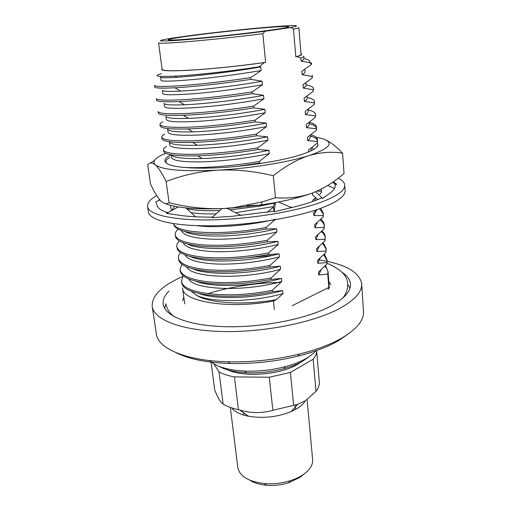 <?xml version="1.0" encoding="UTF-8"?>
<svg xmlns="http://www.w3.org/2000/svg" width="511" height="511" viewBox="0 0 511 511"><rect width="100%" height="100%" fill="white"/><g stroke="black" fill="none" stroke-linecap="round" stroke-linejoin="round"><path stroke-width="0.77" d="M156.666 195.56C150.228 199.316 147.187 202.969 147.551 206.521C148.471 214.722 173.516 220.695 212.499 219.858C251.399 219.047 297.939 211.177 322.856 201.577C337.797 195.694 345.091 190.201 344.74 185.097C344.491 182.465 342.313 180.166 338.205 178.205M147.551 206.521L148.343 211.873C149.295 220.292 174.321 226.488 213.221 225.747C252.044 225.032 298.469 217.105 323.316 207.332C338.205 201.347 345.474 195.732 345.117 190.501L344.74 185.097M275.429 202.58L274.158 211.739L292.036 207.485C300.864 205.377 308.491 203.116 314.917 200.702L321.368 198.044L322.639 198.389L329.614 193.465C333.498 190.68 335.344 188.067 335.159 185.64L334.852 184.318L336.902 184.318L333.242 181.852M195.464 216.785L185.902 207.926M178.237 206.936L166.445 213.368L179.706 215.31C188.776 216.632 199.737 217.226 212.595 217.086M159.879 199.948L155.836 201.819L157.235 205.831C158.148 208.501 161.623 210.794 167.646 212.717M159.451 199.45L158.448 200.612M221.94 208.597L211.956 217.673L232.492 216.262L274.241 211.158M247.375 223.582L245.829 224.265L244.961 223.831M241.275 215.559L227.044 208.341M274.854 202.688L273.347 206.227L273.953 211.209M292.707 207.325L290.127 207.083L278.565 201.992M312.713 192.915L312.438 194.883L317.855 199.552M315.645 191.746L322.639 198.389M312.438 194.883L317.823 199.565M327.749 185.467L334.513 188.444M332.316 182.497L336.902 184.318M167.959 212.544L164.536 211.611M171.472 210.628L170.335 205.275M273.251 29.734C283.535 28.226 288.696 27.224 288.747 26.719C289.418 24.911 222.815 31.273 187.946 36.192C175.247 37.955 168.675 39.162 168.228 39.813C169.339 40.529 181.967 39.775 206.112 37.539C229.094 35.348 257.071 32.091 273.251 29.734M303.24 474.687L300.264 477.178L288.517 482.838C281.299 485.048 273.922 485.846 266.397 485.246C259.645 484.607 254.159 482.933 249.924 480.225M307.098 399.628L312.617 459.446C313 464.614 310.094 469.507 303.892 474.138C300.136 476.833 295.569 479.031 290.191 480.736C281.74 483.31 273.117 484.249 264.315 483.547C248.435 481.586 239.614 476.258 237.839 467.571L230.314 407.414M305.31 400.828C303.796 403.473 301.203 405.964 297.53 408.302L291.187 411.604C277.384 417.091 263.152 418.637 248.493 416.241C240.285 414.574 234.677 411.783 231.662 407.874M300.973 362.158L297.459 364.426C279.147 375.713 238.407 377.738 224.872 368.252M309.276 356.512L302.589 361.264C297.44 364.215 291.168 366.694 283.777 368.706C271.558 371.919 259.141 373.266 246.513 372.755C234.69 372.117 225.511 369.97 218.995 366.323M315.83 350.833C313.582 353.484 310.349 356.033 306.14 358.46C300.5 361.692 293.608 364.407 285.47 366.617C272.005 370.149 258.323 371.631 244.411 371.082C227.478 370.066 215.84 366.559 209.504 360.555M348.425 333.862L338.212 340.856C327.621 346.931 314.176 352.028 297.881 356.141C275.589 361.558 252.977 364.011 230.046 363.506C206.514 362.676 188.463 359.041 175.899 352.609M319.682 260.01C345.391 264.117 359.386 272.005 361.66 283.688L363.5 311.455C364.081 320.212 356.863 329.071 341.827 338.052C330.745 344.401 316.622 349.735 299.478 354.053C275.997 359.738 252.185 362.325 228.04 361.814C185.87 360.843 157.848 348.381 156.366 333.958L152.195 306.447C151.71 295.633 161.834 285.687 182.555 276.598M361.66 283.688C362.21 291.768 354.851 300.034 339.591 308.484C313.754 322.454 264.481 332.463 222.822 331.524C181.079 330.636 153.868 319.599 152.195 306.447M347.678 284.378L350.009 287.968M341.98 272.261C347.237 275.633 350.067 279.523 350.469 283.931C350.968 291.296 344.203 298.788 330.163 306.421C306.785 318.813 262.993 327.564 226.034 326.701C189 325.877 164.651 316.085 163.175 304.275C162.626 299.887 164.555 295.479 168.962 291.059M319.305 381.762L319.311 381.889C319.579 385 318.474 388.168 316.009 391.394L305.227 400.88L297.683 404.393L272.848 410.314C262.105 413.418 251.112 413.342 239.87 410.065L238.433 409.643C232.237 408.346 227.14 406.5 223.141 404.105C220.643 402.559 217.839 397.871 214.709 390.04L211.037 361.909M184.72 303.86L182.536 288.07C182.382 301.694 228.839 309.506 273.468 301.017L274.343 309.538M261.606 163.341L259.422 163.098L259.256 161.457L269.259 153.709C246.136 158.391 223.882 161.106 202.509 161.846C182.842 162.166 172.494 160.703 171.472 157.452L171.115 154.782C164.389 158.218 163.162 161.233 167.423 163.82C174.142 167.595 195.962 169.205 223.697 167.442C251.418 165.673 281.944 160.652 299.81 155.089C311.576 151.339 317.644 147.909 318.008 144.792L317.388 142.914M165.724 153.319C155.35 157.522 151.869 161.342 155.261 164.772C152.201 162.377 149.685 162.389 147.717 164.798L150.477 183.813C153.856 191.299 157.145 196.844 160.339 200.446C163.482 203.653 166.394 204.413 169.077 202.72C186.566 207.179 204.33 209.133 222.355 208.577L233.272 207.715L262.315 201.864L275.461 197.731C288.242 198.76 300.398 197.252 311.934 193.203C298.763 197.955 281.848 201.858 261.185 204.905L233.406 207.926L222.355 208.577C194.736 209.567 175.631 207.862 165.053 203.467M169.077 202.72L166.132 181.507C162.025 173.197 158.404 167.621 155.261 164.772C162.198 169.939 183.047 171.734 217.807 170.163C250.524 168.387 288.057 162.3 308.816 155.651C329.767 148.503 334.494 142.888 322.997 138.807L315.875 137.095M312.183 136.533L310.343 136.303M154.418 160.48L150.24 163.124M166.132 181.507C182.318 175.241 199.546 171.46 217.807 170.163C236.184 169.352 254.695 171.211 273.321 175.739L275.461 197.731M311.934 193.203C323.559 188.668 334.251 182.101 344.024 173.497L342.6 153.198C336.462 146.676 330.636 142.154 325.117 139.631M273.321 175.739C285.221 166.216 297.057 159.521 308.816 155.651C320.736 152.227 331.997 151.409 342.6 153.198M318.008 144.792L316.711 147.142M312.132 147.385L313.313 149.646M166.841 163.475C165.002 161.725 165.928 159.764 169.607 157.586M259.422 163.098L237.494 166.331M259.256 161.457C231.796 166.305 199.558 168.598 182.484 167.327M311.308 148.043L310.886 150.917M178.147 229.171L177.777 229.458C175.841 231.342 174.986 233.15 175.216 234.888L175.414 236.318C176.576 241.524 186.004 244.903 203.691 246.455C223.013 247.611 244.271 246.059 267.464 241.805L267.31 240.259L276.924 231.905L276.617 228.743L266.161 229.017L266.001 227.459L274.924 219.794M288.626 27.85C304.007 25.231 295.926 24.937 274.037 26.674C252.127 28.412 219.315 31.867 194.237 35.067L173.267 37.967C154.859 40.886 156.257 41.678 177.477 40.343C199.226 38.804 240.323 34.512 267.662 30.903L288.626 27.85C290.446 27.224 292.062 27.651 293.474 29.14L295.818 56.772L296.942 56.568L300.781 58.03L301.036 61.033L309.666 62.719L311.02 63.575L311.11 64.693L301.88 71.24L302.161 74.625L312.042 76.458L312.176 78.074L302.997 84.73L303.279 88.084L313.096 89.725L313.224 91.328L304.109 98.086L304.384 101.408L314.137 102.858L314.265 104.442L305.208 111.315L305.476 114.598L315.172 115.869L315.3 117.434L306.293 124.409L306.562 127.661L316.194 128.746L316.322 130.305L307.367 137.376L307.635 140.595L317.21 141.502L317.331 143.042L308.433 150.215L308.58 151.952M274.209 204.196L274.107 203.135L271.731 203.237M267.132 212.352L273.455 207.115M273.468 301.017L276.521 299.555L282.973 293.589L282.679 290.574L272.561 291.692L272.414 290.203L281.791 281.491L281.491 278.45L271.309 279.402L271.156 277.907L280.59 269.278L280.29 266.205L270.038 266.998L269.885 265.484L279.383 256.944L279.076 253.839L268.76 254.465L268.601 252.932L278.156 244.488L277.85 241.352L267.464 241.805M328.094 289.507L328.835 287.457L292.273 305.642M328.835 287.457L327.838 274.918L327.992 271.552M317.21 209.542L313.607 212.582L313.863 215.623L323.086 215.533L323.201 216.983L314.616 224.699L314.865 227.708L324.031 227.465L324.146 228.909L315.613 236.702L315.862 239.685L324.97 239.289L325.085 240.719L316.596 248.595L316.846 251.553L325.897 251.003L326.012 252.415L317.574 260.374L317.816 263.306L326.823 262.609L326.931 264.008L318.545 272.044L318.787 274.95L327.736 274.107L327.838 274.918M315.753 197.744L312.591 200.344L312.694 201.513M317.19 191.069L321.163 191.325L321.278 192.807L319.867 194.116M269.259 153.709L268.927 150.343L258.036 149.506L257.863 147.845L267.936 140.206L267.598 136.807L256.631 135.766L256.458 134.086L266.595 126.562L266.257 123.125L255.213 121.88L255.04 120.187L265.241 112.778L264.902 109.303L253.775 107.853L253.603 106.141L263.88 98.847L263.535 95.34L252.332 93.673L252.153 91.942L262.494 84.769L262.149 81.223L250.863 79.339L250.684 77.589L261.102 70.544L260.751 66.96L259.166 66.762L264.404 62.546L265.618 62.323L262.865 33.675C264.072 31.733 265.669 30.813 267.662 30.903M325.699 267.074L324.804 266.154M272.868 255.347L239.499 258.457M276.521 299.555C244.807 305.546 208.744 303.374 196.32 295.16L190.884 290.976M325.43 265.528L327.966 271.245L327.8 274.931M324.664 266.295L326.146 267.655L324.843 266.116M265.618 62.323C244.284 65.434 216.511 68.404 195.624 69.815C174.104 71.17 162.945 71.061 162.153 69.502L158.563 42.841C159.253 43.646 170.444 43.128 192.136 41.302C213.196 39.468 241.269 36.447 262.865 33.675M293.474 29.14C297.076 28.437 298.865 27.926 298.839 27.6L301.056 54.415C301.107 55.022 299.363 55.808 295.818 56.772M162.076 68.934C159.739 70.92 169.294 71.336 190.744 70.173C211.701 68.921 241.435 65.849 264.404 62.546M296.942 56.568C301.151 55.36 302.506 54.453 301.011 53.847M161.297 73.667C152.655 76.069 157.216 76.893 174.979 76.139C194.429 75.187 230.474 71.329 259.166 66.762M300.781 58.03C302.825 57.328 303.828 56.734 303.796 56.248L303.981 58.561C304.051 59.257 303.068 60.081 301.036 61.033M303.975 58.465C308.44 59.544 310.337 60.962 309.666 62.719M311.11 64.693L311.538 63.709L311.467 62.834L311.02 63.575M304.863 69.279L305.073 71.84C305.15 72.645 304.179 73.571 302.161 74.625M312.176 78.074L312.457 75.36L312.042 76.458M305.961 82.731L306.146 84.998C306.236 85.899 305.278 86.927 303.279 88.084M306.14 84.928C310.892 85.822 313.345 87.017 313.499 88.499L313.096 89.725M307.054 96.049L307.213 98.029C307.309 99.025 306.364 100.156 304.384 101.408M307.168 97.473C311.908 98.514 314.361 99.862 314.527 101.51L314.137 102.858M308.133 109.239L308.267 110.925C308.369 112.024 307.443 113.25 305.476 114.598M308.184 109.897C312.917 111.091 315.37 112.586 315.549 114.394L315.172 115.869M309.2 122.301L309.315 123.707C309.423 124.901 308.51 126.217 306.562 127.661M309.289 122.238C313.946 123.566 316.373 125.208 316.558 127.156L316.194 128.746M310.26 135.236L310.349 136.36C310.471 137.651 309.564 139.062 307.635 140.595M310.995 134.668C315.185 136.098 317.376 137.804 317.561 139.79L317.21 141.502M321.457 189.019L321.163 191.325M315.396 198.051L314.77 200.759M316.379 210.27L313.863 215.623M320.678 208.328L323.367 213.157L323.086 215.533M317.344 222.381L314.865 227.708M320.825 219.238C322.971 221.014 324.134 222.93 324.306 224.993L324.031 227.465M318.296 234.383L315.862 239.685M322.026 230.953C323.993 232.741 325.066 234.664 325.232 236.714L324.97 239.289M319.228 246.276L316.846 251.553M323.195 242.572L326.152 248.327L325.897 251.003M320.154 258.068L317.816 263.306M324.325 254.101L327.066 259.837L326.823 262.609M321.068 269.751L318.787 274.95M327.966 271.245L327.736 274.107M250.684 77.589C225.881 81.306 203.372 83.951 183.155 85.522C164.727 86.787 155.191 86.768 154.552 85.452L154.776 87.055C155.076 88.179 161.789 88.422 174.909 87.777C192.8 86.864 223.997 83.504 250.863 79.339M261.102 70.544C237.149 74.555 214.224 77.583 192.321 79.627C172.207 81.332 161.783 81.607 161.035 80.451L160.588 77.148C160.78 77.896 166.26 77.947 177.03 77.282L174.979 76.139M252.153 91.942C227.491 95.71 205.09 98.253 184.95 99.575C166.58 100.578 157.056 100.245 156.366 98.578L156.583 100.162C156.998 101.663 164.472 102.143 178.997 101.587C197.137 100.833 226.712 97.729 252.332 93.673M262.494 84.769C238.688 88.901 215.878 91.871 194.059 93.685C174.027 95.148 163.609 95.116 162.817 93.602L162.37 90.326C162.658 91.392 168.79 91.641 180.766 91.073L174.909 87.777M253.603 106.141C229.081 109.954 206.789 112.401 186.719 113.474C168.419 114.228 158.902 113.589 158.161 111.57L158.378 113.135C158.908 115.064 167.212 115.786 183.289 115.307C201.551 114.656 229.439 111.794 253.775 107.853M263.88 98.847C240.208 103.094 217.514 106.013 195.783 107.604C175.822 108.824 165.423 108.498 164.58 106.62L164.14 103.375C164.536 104.793 171.351 105.253 184.592 104.768L178.997 101.587M255.04 120.187C230.653 124.052 208.469 126.402 188.476 127.233C170.233 127.737 160.722 126.805 159.943 124.441C159.841 123.63 160.869 122.729 163.022 121.727M265.241 112.778C241.716 117.134 219.13 120.002 197.495 121.375C177.604 122.365 167.218 121.746 166.331 119.51L165.896 116.304C166.394 118.098 173.964 118.788 188.597 118.367L183.289 115.307M256.458 134.086C232.211 138.002 210.13 140.257 190.213 140.851C172.035 141.106 162.53 139.886 161.706 137.184C161.591 136.265 162.594 135.249 164.721 134.144M266.595 126.562C243.204 131.033 220.733 133.844 199.181 135.006C179.367 135.766 168.994 134.859 168.062 132.279L167.634 129.098C168.247 131.314 176.64 132.234 192.807 131.864L187.818 128.925C170.029 129.353 160.812 128.376 160.16 125.993L159.943 124.441M257.863 147.845C233.751 151.805 211.778 153.964 191.938 154.328C173.817 154.348 164.325 152.84 163.45 149.806C163.322 148.778 164.306 147.66 166.407 146.446M267.936 140.206C244.673 144.779 222.317 147.545 200.855 148.497C181.111 149.033 170.757 147.845 169.78 144.926L169.352 141.777C170.093 144.453 179.406 145.609 197.284 145.252L192.634 142.435C172.948 142.844 162.709 141.611 161.917 138.724L161.706 137.184M171.92 210.385L174.602 206.278M273.391 206.604L235.59 212.672M216.127 213.879C205.722 214.09 197.316 213.655 190.91 212.57M266.001 227.459C221.678 236.114 174.698 233.061 173.727 223.709M275.678 219.2C249.215 225.766 214.952 228.213 196.55 225.651M267.31 240.259C244.098 244.507 222.828 246.066 203.499 244.935C185.806 243.415 176.378 240.068 175.216 234.888M276.924 231.905C254.9 237.104 233.527 239.538 212.806 239.218C193.631 238.407 183.162 235.514 181.405 230.525M268.601 252.932C245.516 257.218 224.348 258.7 205.09 257.372C187.454 255.647 178.032 252.051 176.832 246.596C176.595 244.788 177.406 242.91 179.265 240.962M278.156 244.488C256.675 249.681 235.718 252.089 215.284 251.699C196.275 250.844 185.557 247.861 183.142 242.757M269.885 265.484C246.922 269.808 225.849 271.207 206.661 269.687C189.083 267.758 179.674 263.932 178.435 258.196C178.198 256.407 178.888 254.567 180.498 252.664M279.383 256.944C258.406 262.137 237.845 264.513 217.692 264.072C198.856 263.171 187.933 260.112 184.918 254.893M271.156 277.907C248.314 282.264 227.331 283.586 208.213 281.874C190.699 279.76 181.303 275.691 180.025 269.687L181.775 264.244M280.59 269.278C241.237 280.149 190.782 277.626 186.732 266.946M272.414 290.203C228.091 299.625 181.207 293.493 181.603 281.076L183.091 275.716M281.791 281.491C243.325 292.349 193.752 289.769 188.572 278.91M282.973 293.589C251.744 302.563 210.443 302.621 196.32 295.16M304.205 69.72L301.88 71.24M304.799 83.536L302.997 84.73M305.271 97.301L304.109 98.086M305.635 111.015L305.208 111.315M246.928 205.671L266.48 204.809M260.751 66.96C232.339 71.879 195.905 76.113 177.03 77.282M262.149 81.223C234.836 86.135 200.108 90.096 180.766 91.073M263.535 95.34C237.302 100.233 204.304 103.944 184.592 104.768M264.902 109.303C239.774 114.157 208.552 117.651 188.597 118.367M266.257 123.125C242.259 127.91 212.876 131.212 192.807 131.864M267.598 136.807C244.782 141.496 217.303 144.619 197.284 145.252M268.927 150.343C245.753 155.025 223.473 157.752 202.081 158.525C183.404 158.921 173.108 157.682 171.204 154.795M274.107 203.135L259.447 206.144L230.103 209.893M219.813 210.526C205.269 211.069 194.244 210.462 186.751 208.718M276.617 228.743C241.856 237.596 196.48 238.228 185.091 231.592M277.85 241.352C244.284 250.115 200.28 250.735 187.735 244.137M279.076 253.839C246.672 262.501 204.042 263.139 190.469 256.611M280.29 266.205C249.029 274.752 207.785 275.429 193.305 269.01M281.491 278.45C251.367 286.875 211.535 287.61 196.23 281.344M282.679 290.574C253.68 298.858 215.297 299.676 199.271 293.608M309.794 62.24L311.346 63.223M313.499 88.499L313.224 91.328M314.527 101.51L314.265 104.442M315.549 114.394L315.3 117.434M309.315 123.694C313.415 124.876 315.811 126.287 316.501 127.935M316.558 127.156L316.322 130.305M310.311 135.881C314.457 137.197 316.858 138.756 317.516 140.563M317.561 139.79L317.331 143.042M321.221 189.134L321.47 189.9M321.47 189.159L321.278 192.807M319.554 208.731L323.38 213.885M323.367 213.157L323.201 216.983M320.052 219.947C322.492 221.723 323.917 223.646 324.325 225.709M324.306 224.993L324.146 228.909M321.304 231.63C323.552 233.431 324.868 235.36 325.252 237.423M325.232 236.714L325.085 240.719M322.524 243.217L326.178 249.036M326.152 248.327L326.012 252.415M323.699 254.714L327.091 260.533M327.066 259.837L326.931 264.008M272.561 291.692C228.27 301.12 181.405 294.93 181.788 282.449L181.603 281.076M271.309 279.402C248.48 283.765 227.516 285.081 208.405 283.35C190.89 281.203 181.494 277.115 180.217 271.073L180.025 269.687M270.038 266.998C247.094 271.322 226.028 272.714 206.846 271.169C189.281 269.22 179.872 265.362 178.633 259.594L178.435 258.196M268.76 254.465C245.689 258.758 224.527 260.227 205.281 258.873C187.652 257.122 178.23 253.501 177.03 248.007L176.832 246.596M266.161 229.017C242.84 233.233 221.487 234.862 202.094 233.91C184.343 232.569 174.909 229.439 173.778 224.514L173.67 223.697M258.036 149.506C236.682 153.064 216.613 155.172 197.821 155.836C175.995 156.277 164.612 154.776 163.661 151.333L163.45 149.806M256.631 135.766C233.495 139.535 212.161 141.758 192.634 142.435M255.213 121.88C230.352 125.84 207.888 128.191 187.818 128.925M213.828 363.826L219.021 371.887L223.141 404.105M238.433 409.643L234.447 376.907C228.187 375.757 223.045 374.084 219.021 371.887M234.447 376.907L269.303 377.227L272.848 410.314M293.64 405.364L290.408 372.43L269.303 377.227M290.408 372.43L313.173 359.22L316.009 391.394M319.311 381.889L316.603 350.559C316.775 353.388 315.632 356.276 313.173 359.22M164.491 308.12L166.005 304.115M207.632 293.691C230.691 286.697 255.072 282.922 280.775 282.372M342.779 298.066C346.337 293.423 347.965 288.734 347.652 284.007C347.595 275.934 340.735 269.022 327.085 263.274M165.947 303.751C166.503 308.216 169.096 312.445 173.727 316.43M183.794 297.198L182.548 300.724M330.789 284.621L328.809 281.446M295.141 405.07L295.569 409.458M288.517 482.838L290.191 480.736M266.397 485.246L264.315 483.547M283.777 368.706L285.47 366.617M246.513 372.755L244.411 371.082M297.881 356.141L299.478 354.053M230.046 363.506L228.04 361.814M291.187 411.604L297.683 404.393M248.493 416.241L239.863 410.071M261.185 204.905L262.315 201.864M328.081 272.261L329.34 288.147M259.447 206.144L259.99 205.077M227.778 208.712L227.452 208.316M202.081 158.525L197.821 155.836M243.46 412.639L243.753 415.092"/></g></svg>
